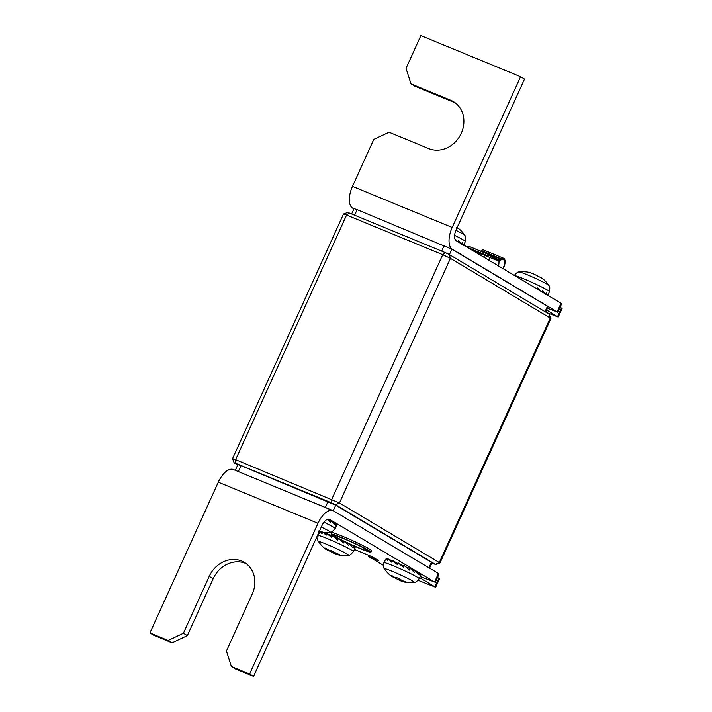 <?xml version="1.0" encoding="UTF-8"?>
<svg xmlns="http://www.w3.org/2000/svg" width="712" height="712" viewBox="0 0 712 712"><rect width="100%" height="100%" fill="white"/><g stroke="black" fill="none" stroke-linecap="round" stroke-linejoin="round"><path stroke-width="1.07" d="M237.737 465.007L234.106 462.791L232.548 458.644L235.619 459.658L339.464 502.966L439.313 562.533L439.927 563.05L435.797 564.598L431.855 563.076M439.954 563.032L550.919 318.415L450.429 258.349L442.739 254.691L445.347 252.627L449.192 254.46L450.429 258.349L339.464 502.966L335.646 504.772L435.797 564.598M550.919 318.38L549.041 314.028L449.192 254.46M445.347 252.627L349.192 212.977L346.584 215.042L442.739 254.691L331.774 499.317L331.801 502.939L335.646 504.772M234.106 462.791L235.645 463.289L235.619 459.658L346.584 215.042L343.513 214.018L232.548 458.644M235.645 463.289L331.801 502.939M349.192 212.977L347.661 212.461L343.531 214M545.721 312.052L548.133 306.747L547.492 306.249L451.853 249.191L357.113 209.64L354.042 208.616L351.612 213.974M429.55 568.158L432.006 562.747L431.365 562.249L335.726 505.191L240.985 465.639L237.915 464.616L235.334 470.312L332.299 510.406M353.917 208.892L352.627 208.126A18.779 9.105 112.4 0 1 352.485 186.357L373.773 139.418L389.055 132.218L428.784 148.603A26.602 23.202 -59.2 0 0 461.26 133.295A26.602 23.202 -59.2 0 0 453.384 101.576A26.602 23.202 -59.2 0 0 450.723 100.25L410.993 83.865L406.036 68.308L420.872 35.6L520.57 76.709L524.513 79.068L456.125 229.825A9.389 4.548 112.4 0 0 456.196 240.709L561.038 303.25L561.679 303.748L557.808 312.283L547.448 308.26M410.993 83.865L414.936 86.214L454.665 102.599A26.602 23.202 120.8 0 1 455.288 102.866M557.808 312.283L452.325 249.236A18.779 9.105 -67.6 0 1 452.182 227.466L520.57 76.709M546.638 310.032L558.217 317.054L546.273 312.381M558.217 317.054L562.088 308.518L560.104 307.219M435.228 582.505L439.099 573.97L438.458 573.471L333.617 510.931A18.779 9.105 -67.6 0 0 333.038 510.637A18.779 9.105 -67.6 0 0 317.997 523.293L249.609 674.05L253.552 676.4L321.94 525.643A9.389 4.548 112.4 0 1 329.46 519.315A9.389 4.548 112.4 0 1 329.745 519.466L434.587 582.007L420.205 576.56M419.715 577.654L435.646 587.275L439.509 578.74L437.524 577.441M333.038 510.637L233.331 469.519A18.779 9.105 112.4 0 0 218.29 482.175L149.912 632.932L168.13 640.453L172.073 642.803L187.354 635.593L213.155 578.705A26.602 23.202 120.8 0 1 246.263 563.673M253.552 676.4L235.334 668.888L231.391 666.539L226.425 650.982L252.235 594.093A26.602 23.202 -59.2 0 0 244.358 562.382A26.602 23.202 -59.2 0 0 209.221 576.355L183.411 633.244L168.13 640.453M231.391 666.539L249.609 674.05M149.912 632.932L153.845 635.291L172.073 642.803M435.646 587.275L418.184 580.324M354.416 549.433L372.18 556.757L378.748 560.673L368.629 556.499L383.332 565.275M319.252 531.57L319.822 531.909M369.092 555.485L368.629 556.499M183.411 633.244L187.354 635.593M528.891 272.42L528.945 272.296C530.12 272.518 530.057 272.589 528.776 272.509C530.057 272.589 530.12 272.518 528.945 272.296L532.923 273.568L542.241 278.339C541.245 277.6 541.182 277.671 542.063 278.552C541.182 277.671 541.245 277.6 542.241 278.339L542.678 278.73M528.945 272.296L528.411 272.233M514.66 275.589A19.402 1.21 -155.6 0 1 523.578 278.766A19.402 1.21 -155.6 0 1 523.632 278.784A19.402 1.21 -155.6 0 1 549.45 291.662C550.429 284.248 548.721 286.509 548.899 285.459A16.429 1.023 -155.6 0 0 527.076 274.69A16.429 1.023 -155.6 0 0 527.031 274.672A16.429 1.023 -155.6 0 0 519.128 271.957C518.461 272.776 519.039 270.008 514.108 275.633M533.511 286.829L531.286 285.503M540.978 291.288L537.453 287.924L536.999 288.912M545.579 294.261L542.624 290.505L541.992 291.893M547.421 295.533L546.353 292.561L545.668 294.083M547.724 295.311L548.196 293.833L547.564 295.213M454.594 235.369A19.402 1.21 -155.6 0 1 465.363 241.502C466.351 234.088 464.642 236.348 464.82 235.298A16.429 1.023 -155.6 0 0 455.911 230.323M458.59 228.561L458.154 228.178C457.157 227.44 457.104 227.511 457.985 228.392C457.104 227.511 457.157 227.44 458.154 228.178L456.659 227.279M455.039 239.285L456.899 241.128M461.501 244.1L458.546 240.345L457.914 241.733M463.343 245.373L462.275 242.392L461.581 243.922M463.646 245.15L464.117 243.664L463.485 245.053M464.482 245.649L468.389 247.18M321.29 527.058A16.429 1.023 24.4 0 1 330.128 532.229A31.292 31.292 0 0 1 320.008 531.837M320.311 531.891C319.145 531.659 319.207 531.588 320.48 531.677C319.207 531.588 319.145 531.659 320.311 531.891C319.145 531.659 319.207 531.588 320.48 531.677L321.13 531.597M320.676 531.259L320.48 531.677C321.566 531.588 321.067 531.294 318.985 530.787M318.558 531.312L319.937 531.642M336.634 525.287L336.892 524.13L336.117 525.839L335.049 522.857L334.275 524.566L331.32 520.81L330.546 522.51L327.387 519.377M335.397 523.471L336.892 524.13M332.041 521.62L335.049 522.857M327.422 519.368L331.32 520.81M338.342 538.575L337.666 540.159L332.353 535.762L331.578 537.462L326.906 533.511L326.132 535.219L322.75 531.98M320.4 531.339L321.975 533.688L322.625 532.256M319.626 533.048L320.16 531.864M338.601 554.924C337.435 554.692 337.497 554.621 338.77 554.71C337.497 554.621 337.435 554.692 338.601 554.924C337.435 554.692 337.497 554.621 338.77 554.71C339.855 554.621 339.357 554.319 337.274 553.811L331.65 550.75L329.229 550.438L327.226 549.246C325.437 547.991 324.859 547.804 325.482 548.658C326.345 549.557 326.283 549.628 325.304 548.881C326.283 549.628 326.345 549.557 325.482 548.658C326.345 549.557 326.283 549.628 325.304 548.881M326.132 549.29L334.622 553.651L338.227 554.675M325.153 548.151L325.669 548.24M348.417 555.262C349.085 554.434 348.506 557.211 353.437 551.586A19.402 1.21 24.4 0 0 327.671 538.735A19.402 1.21 24.4 0 0 327.627 538.708A19.402 1.21 24.4 0 0 318.104 535.558C317.116 542.971 318.825 540.711 318.647 541.752A16.429 1.023 24.4 0 1 326.675 544.297L326.719 544.315A16.429 1.023 24.4 0 1 342.178 551.373A16.429 1.023 24.4 0 1 348.417 555.262A31.292 31.292 0 0 1 338.298 554.87M338.965 554.292L338.77 554.71L339.419 554.63M354.923 548.311L355.181 547.163L354.407 548.872L353.339 545.89L352.565 547.599L349.61 543.834M345.178 541.939L348.835 545.543L349.548 543.977M338.44 538.45L343.665 542.962L344.314 541.529M337.666 540.159L338.378 538.592M332.112 536.296A10.956 0.685 -155.6 0 0 331.587 536.083L326.906 533.511M331.587 536.083L332.032 536.474M326.71 533.956L323.488 532.345M353.686 546.505L355.181 547.163M350.331 544.653L353.339 545.89M345.64 542.375L347.821 543.176M341.288 540.88L342.864 540.826M338.102 538.868A10.956 0.685 -155.6 0 0 334.658 537.355L332.353 535.762M334.658 537.355L337.657 539.838M341.484 540.452A10.956 0.685 -155.6 0 0 339.944 539.723M420.712 575.447L420.97 574.29L420.196 575.999L419.137 573.018L418.362 574.726L415.399 570.971L414.624 572.679L410.228 568.381L409.453 570.089L404.238 565.577L403.464 567.286L398.15 562.889L397.376 564.598L392.695 560.647L391.92 562.346L388.547 559.107L387.773 560.816L386.189 558.475L385.415 560.175M404.389 582.051C403.232 581.82 403.286 581.749 404.567 581.837C403.286 581.749 403.232 581.82 404.389 582.051C403.232 581.82 403.286 581.749 404.567 581.837C405.644 581.749 405.146 581.455 403.072 580.947L397.438 577.886L395.026 577.566L393.024 576.373C391.235 575.127 390.648 574.931 391.271 575.794C392.134 576.684 392.081 576.764 391.102 576.008C392.081 576.764 392.134 576.684 391.271 575.794C392.134 576.684 392.081 576.764 391.102 576.008M391.92 576.417L400.411 580.778L404.024 581.811M390.941 575.278L391.271 575.794L391.467 575.376M414.206 582.389C414.882 581.571 414.304 584.338 419.235 578.714A19.402 1.21 24.4 0 0 393.469 565.862A19.402 1.21 24.4 0 0 393.416 565.844A19.402 1.21 24.4 0 0 383.893 562.685C382.914 570.098 384.613 567.838 384.435 568.888A16.429 1.023 24.4 0 1 392.472 571.424A16.429 1.023 24.4 0 1 407.976 578.509A16.429 1.023 24.4 0 1 414.206 582.389A31.292 31.292 0 0 1 404.087 581.998M404.754 581.419L404.567 581.837L405.208 581.757M403.464 567.286L404.238 565.577M397.901 563.423A10.956 0.685 -155.6 0 0 397.376 563.219L392.695 560.647M397.376 563.219L397.821 563.61M392.499 561.083L388.547 559.107M388.369 559.49L386.189 558.475M419.475 573.632L420.97 574.29M416.12 571.781L419.137 573.018M411.429 569.502L415.399 570.971M407.077 568.016L407.273 567.589L410.228 568.381M403.891 566.004A10.956 0.685 -155.6 0 0 400.455 564.482L398.15 562.889M400.455 564.482L403.455 566.966M407.273 567.589A10.956 0.685 -155.6 0 0 405.733 566.85M370.934 552.174L371.584 550.75A21.903 1.371 -155.6 0 0 342.436 536.216A21.903 1.371 -155.6 0 0 331.676 532.647L331.036 534.071A21.903 1.371 24.4 0 1 341.787 537.64A21.903 1.371 24.4 0 1 370.934 552.174A21.903 1.371 24.4 0 1 360.183 548.605A21.903 1.371 24.4 0 1 331.036 534.071M484.374 255.216A7.2 3.489 -67.6 0 1 483.902 257.228M502.832 268.531A7.2 3.489 112.4 0 0 503.517 267.214A7.2 3.489 112.4 0 0 504.577 260.654L504.924 260.236A7.823 3.791 -67.6 0 1 503.776 267.374A7.823 3.791 -67.6 0 1 503.108 268.691M499.014 261.251L498.898 264.036A7.2 3.489 -67.6 0 1 498.453 265.131A7.2 3.489 -67.6 0 1 498.16 265.736M489.972 257.53L488.77 259.862M467.419 247.402L486.518 255.279L489.5 254.86A0.935 0.454 -67.6 0 1 489.625 254.869A0.935 0.454 -67.6 0 1 489.66 254.887L499.61 260.823L500.385 260.058A5.634 2.732 -67.6 0 1 501.239 259.221L501.604 258.928A5.634 2.732 -67.6 0 1 503.784 258.34A5.634 2.732 -67.6 0 1 504.826 259.818L504.924 260.236M498.801 260.343L499.886 261.171L500.483 260.476A5.011 2.43 112.4 0 1 501.239 259.729L501.613 259.435A5.011 2.43 112.4 0 1 503.544 258.919A5.011 2.43 112.4 0 1 504.479 260.227L481.365 250.58A5.634 2.732 112.4 0 1 483.537 249.992L503.784 258.34M480.644 251.167A5.634 2.732 112.4 0 1 480.992 250.873L481.365 250.58M489.073 259.925L490.168 257.611M499.886 261.171A0.935 0.454 -67.6 0 1 499.379 261.411A0.935 0.454 -67.6 0 1 499.352 261.393L489.349 255.448L489.5 254.86L469.252 246.512L466.565 246.886M478.161 252.484L479.105 253.045A0.935 0.454 112.4 0 0 479.132 253.063A0.935 0.454 112.4 0 0 479.167 253.072M486.518 255.279L486.367 255.866L489.402 255.457M470.952 249.512L486.367 255.866M489.598 254.86L469.413 246.539A0.935 0.454 112.4 0 0 469.386 246.521A0.935 0.454 112.4 0 0 469.252 246.512M435.495 564.34L439.313 562.533L550.278 317.917L549.041 314.028M545.045 311.642L547.492 306.249M451.853 249.191L449.406 254.585M441.636 251.096L444.163 245.533M357.113 209.64L354.585 215.202M428.864 567.758L431.365 562.249M240.985 465.639L238.404 471.326M325.455 507.22L328.036 501.533M335.726 505.191L333.216 510.718M352.485 186.357L452.182 227.466M454.665 102.599L450.723 100.25M452.325 249.236L450.829 248.622M354.006 208.696L352.627 208.126M557.167 311.785L561.038 303.25M557.585 316.555L561.457 308.02M434.587 582.007L438.458 573.471M317.997 523.293L218.29 482.175M329.745 519.466L329.149 519.217M435.005 586.777L438.877 578.242M213.155 578.705L209.221 576.355M323.969 522.225A19.402 1.21 24.4 0 1 335.147 528.553C330.217 534.178 330.795 531.41 330.128 532.229M337.105 553.776L336.847 554.345M333.812 551.916L333.358 552.904M330.43 550.732L330.119 551.426M327.093 549.139L326.799 549.771M402.894 580.912L402.645 581.473M399.601 579.043L399.156 580.031M396.219 577.859L395.908 578.553M392.882 576.266L392.597 576.907M343.033 538.379A18.93 1.184 -155.6 0 0 335.672 536.812A18.93 1.184 -155.6 0 0 358.937 547.866A18.93 1.184 -155.6 0 0 366.297 549.433A18.93 1.184 -155.6 0 0 343.033 538.379M500.483 260.476L493.701 257.299M504.479 260.227L501.96 259.195M480.992 250.873L501.239 259.221M479.105 253.045L499.352 261.393M529.256 272.349A31.292 31.292 0 0 0 519.128 271.957M548.899 285.459A31.292 31.292 0 0 0 542.135 278.258M549.45 291.662L548.035 294.777M464.82 235.298A31.292 31.292 0 0 0 458.056 228.098M465.363 241.502L463.948 244.617M480.894 255.439A31.292 31.292 0 0 0 477.814 252.342M319.795 530.965L319.474 531.668M335.147 528.553L336.678 525.189M318.104 535.558L319.599 532.247M318.647 541.752A31.292 31.292 0 0 0 325.411 548.961M326.416 548.667L326.087 549.388M338.084 553.998L337.764 554.701M353.437 551.586L354.968 548.222M383.893 562.685L385.388 559.383M384.435 568.888A31.292 31.292 0 0 0 391.2 576.088M392.205 575.794L391.885 576.515M403.873 581.134L403.553 581.837M419.235 578.714L420.756 575.349M335.806 535.655L343.184 538.45C351.399 541.912 361.491 546.478 366.849 549.86L366.6 549.62M479.132 253.063L499.379 261.411M489.625 254.869L469.386 246.521"/></g></svg>
